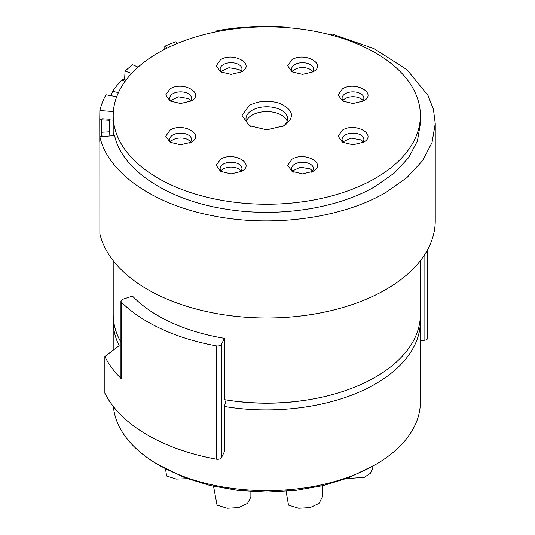 <?xml version="1.0" encoding="UTF-8"?>
<svg xmlns="http://www.w3.org/2000/svg" width="535" height="535" viewBox="0 0 535 535"><rect width="100%" height="100%" fill="white"/><g stroke="black" fill="none" stroke-linecap="round" stroke-linejoin="round"><path stroke-width="0.8" d="M113.407 406.573A153.592 88.676 0 0 0 158.186 464.668L184.762 477.695L210.288 485.573L237.988 490.421L266.791 492.06L295.601 490.421L323.294 485.573L348.82 477.695L375.403 464.668A153.592 88.676 0 0 0 420.383 401.966L420.383 321.221A153.592 88.676 180 0 1 375.403 383.923C337.003 406.493 276.996 415.454 224.459 406.46L224.459 451.607L221.463 457.626C220.554 458.943 218.889 459.465 216.474 459.184A168.458 97.256 180 0 1 147.673 435.136A168.458 97.256 180 0 1 104.86 393.171L104.86 356.524L119.151 345.657A153.592 88.676 180 0 1 113.199 321.221A153.592 88.676 180 0 1 113.313 317.817M162.393 467.095L158.186 464.668A153.592 88.676 0 0 0 375.403 464.668M420.276 317.817A153.592 88.676 180 0 1 420.383 321.221M305.485 400.233A147.78 85.319 180 0 1 228.104 400.233M226.058 399.919L224.459 406.46M420.383 260.672L420.383 314.419A153.592 88.676 0 0 1 375.403 377.121A153.592 88.676 0 0 1 224.459 399.658L224.459 338.334L221.463 344.353C220.547 345.677 218.882 346.192 216.474 345.911C190.179 341.096 167.248 333.084 147.673 321.863C137.495 315.978 128.761 309.451 121.465 302.282L120.923 301.118L122.087 299.506L132.459 296.082A153.592 88.676 0 0 0 224.459 338.334M120.93 377.442L121.465 378.9A168.458 97.256 180 0 1 104.86 356.524M427.739 249.444L427.739 337.993A3.966 2.287 180 0 1 426.576 339.611A3.966 2.287 180 0 1 424.87 340.193L424.87 254.346M420.383 340.935L424.87 340.193M322.344 485.8L322.344 497.028L319.007 503.388L310.113 507.601L298.664 508.25L288.512 505.12L286.105 491.331M372.795 466.172L372.795 467.904L370.561 473.181L364.368 477.267L346.252 478.664M250.875 491.565L250.875 497.028L247.538 503.388L238.643 507.601L227.194 508.25L217.043 505.12L213.552 486.328M187.337 478.664L176.296 479.066L166.592 475.996L165.522 468.847M113.199 260.672L113.199 314.419A153.592 88.676 0 0 0 120.923 342.186M435.249 123.638L435.249 220.728A168.458 97.256 180 0 1 385.909 289.502A168.458 97.256 180 0 1 212.997 312.895A168.458 97.256 180 0 1 99.878 233.849L99.864 136.706C107.635 172.631 153.331 204.584 212.957 215.792C272.161 227.729 342.039 218.28 385.909 192.406L406.861 177.673L422.423 160.854L432.012 142.611L435.249 123.638L433.437 109.414L428.04 95.498L407.041 69.764L374.039 48.638L331.861 33.926L331.085 35.016M101.737 119.305L99.751 119.158L99.784 142.149M126.013 80.09L124.608 79.742M102.011 136.545L101.657 132.259A165.482 95.544 0 0 1 101.309 126.066A165.482 95.544 0 0 1 101.657 119.873L101.918 118.79M420.383 115.547A153.592 88.676 -0 0 0 325.568 33.618A153.592 88.676 -0 0 0 158.186 52.845A153.592 88.676 -0 0 0 113.199 115.547A153.592 88.676 -0 0 0 208.015 197.475A153.592 88.676 -0 0 0 375.403 178.249A153.592 88.676 -0 0 0 420.383 115.547L420.383 123.638L417.434 140.939L408.693 157.571L394.502 172.905L375.403 186.34C337.364 208.717 277.946 217.745 225.757 209.091C167.709 200.23 121.98 170.003 114.604 135.596L99.864 136.706M99.751 119.158L99.864 110.564A168.458 97.256 0 0 1 105.937 94.755L116.704 96.721M113.199 120.168L109.969 119.927M113.353 111.581L99.864 110.564M110.979 95.678L112.597 91.385A165.482 95.544 0 0 1 121.666 80.156L123.518 79.367M124.601 79.575L125.07 71.061A168.458 97.256 0 0 1 132.707 64.762L138.09 67.149M131.603 73.456L125.07 71.061M177.48 43.402L175.727 41.817A168.458 97.256 0 0 0 164.82 46.224L167.221 48.03M164.767 49.26L164.82 46.224M216.668 31.725L216.762 30.769L217.23 31.612M288.191 27.733L288.131 27.165A168.458 97.256 0 0 0 216.762 30.769M288.004 27.72L288.131 27.165M109.889 135.95L109.234 126.066L109.802 119.245M101.657 119.873L109.548 120.335C109.815 118.529 109.976 119.011 110.036 121.766L110.036 122.575A157.557 90.963 0 0 0 109.314 128.895M113.199 115.547L113.199 131.73A153.592 88.676 0 0 0 113.353 135.689M220.547 159.236C233.447 151.037 255.784 163.911 241.566 171.374L231.06 173.888L220.554 171.374L216.193 165.308L220.547 159.236M170.097 130.112C182.997 121.913 205.333 134.78 191.122 142.243L180.609 144.758L170.103 142.25L165.743 136.184L170.097 130.112M170.097 88.85C182.997 80.651 205.333 93.518 191.122 100.981L180.609 103.496L170.103 100.988L165.743 94.922L170.097 88.85M220.547 59.719C233.447 51.52 255.784 64.394 241.566 71.857L231.06 74.372L220.554 71.857L216.193 65.792L220.547 59.719M292.016 59.719C304.917 51.52 327.253 64.394 313.035 71.857L302.529 74.372L292.023 71.857L287.663 65.792L292.016 59.719M292.016 159.236C304.917 151.037 327.253 163.911 313.035 171.374L302.529 173.888L292.023 171.374L287.663 165.308L292.016 159.236M342.467 130.112C355.367 121.913 377.697 134.78 363.486 142.243L352.98 144.758L342.474 142.25L338.113 136.184L342.467 130.112M249.277 105.435C258.412 100.767 268.416 100.025 279.297 103.201C293.581 109.749 295.253 117.232 284.312 125.658L266.791 129.851L249.277 125.658L242.021 115.547L249.277 105.435M342.467 88.85C355.367 80.651 377.697 93.518 363.486 100.981L352.98 103.496L342.474 100.988L338.113 94.922L342.467 88.85M239.947 172.183A10.901 6.293 0 0 0 241.96 168.538A10.901 6.293 0 0 0 238.764 164.091A10.901 6.293 0 0 0 223.349 164.091A10.901 6.293 0 0 0 220.159 168.538A10.901 6.293 0 0 0 222.165 172.183M189.497 143.052A10.901 6.293 0 0 0 191.51 139.414A10.901 6.293 0 0 0 188.313 134.967A10.901 6.293 0 0 0 172.899 134.967A10.901 6.293 0 0 0 169.709 139.414A10.901 6.293 0 0 0 171.715 143.052M189.497 101.79A10.901 6.293 0 0 0 191.51 98.152A10.901 6.293 0 0 0 188.313 93.699A10.901 6.293 0 0 0 172.899 93.699A10.901 6.293 0 0 0 169.709 98.152A10.901 6.293 0 0 0 171.715 101.79M239.947 72.666A10.901 6.293 0 0 0 241.96 69.022A10.901 6.293 0 0 0 238.764 64.575A10.901 6.293 0 0 0 223.349 64.575A10.901 6.293 0 0 0 220.159 69.022A10.901 6.293 0 0 0 222.165 72.666M311.417 72.666A10.901 6.293 -0 0 0 313.43 69.022A10.901 6.293 -0 0 0 310.233 64.575A10.901 6.293 -0 0 0 294.818 64.575A10.901 6.293 -0 0 0 291.628 69.022A10.901 6.293 -0 0 0 293.635 72.666M311.417 172.183A10.901 6.293 -0 0 0 313.43 168.538A10.901 6.293 -0 0 0 310.233 164.091A10.901 6.293 -0 0 0 294.818 164.091A10.901 6.293 -0 0 0 291.628 168.538A10.901 6.293 -0 0 0 293.635 172.183M361.867 143.052A10.901 6.293 -0 0 0 363.88 139.414A10.901 6.293 -0 0 0 360.684 134.967A10.901 6.293 -0 0 0 345.269 134.967A10.901 6.293 -0 0 0 342.079 139.414A10.901 6.293 -0 0 0 344.085 143.052M282.788 126.467A20.811 12.017 -0 0 0 287.603 118.783A20.811 12.017 -0 0 0 281.51 110.29A20.811 12.017 -0 0 0 252.079 110.29A20.811 12.017 -0 0 0 245.986 118.783A20.811 12.017 -0 0 0 250.801 126.467M361.867 101.79A10.901 6.293 -0 0 0 363.88 98.152A10.901 6.293 -0 0 0 360.684 93.699A10.901 6.293 -0 0 0 345.269 93.699A10.901 6.293 -0 0 0 342.079 98.152A10.901 6.293 -0 0 0 344.085 101.79M241.111 170.973L238.764 168.946A10.901 6.293 180 0 0 221.002 170.966M190.667 141.842L188.313 139.822A10.901 6.293 180 0 0 170.551 141.842M190.667 100.58L188.313 98.554L178.496 96.835L170.551 100.58M221.002 71.456L228.947 67.704L238.764 69.43A10.901 6.293 180 0 1 241.118 71.449M292.471 71.449A10.901 6.293 180 0 1 310.233 69.43A10.901 6.293 180 0 1 312.587 71.449M312.587 170.973L310.233 168.946L300.416 167.221L292.471 170.973M342.922 141.842L350.866 138.097L360.684 139.822A10.901 6.293 180 0 1 363.038 141.842M246.414 121.211A20.811 12.017 180 0 1 260.826 112.129A20.811 12.017 180 0 1 281.51 115.145A20.811 12.017 180 0 1 287.175 121.211M342.922 100.58A10.901 6.293 180 0 1 360.684 98.554A10.901 6.293 180 0 1 363.038 100.58M221.463 344.353L221.463 457.626M216.474 459.184L216.474 345.911M121.465 378.9L121.465 302.282M109.548 131.797L101.657 132.259M121.666 80.156L125.09 81.34M118.449 92.562L112.597 91.385M113.199 321.221L113.199 350.184M120.923 301.125L120.923 377.442M101.309 136.599L101.309 126.066M101.964 118.79L109.856 119.251M123.558 79.381L125.932 80.197"/></g></svg>
